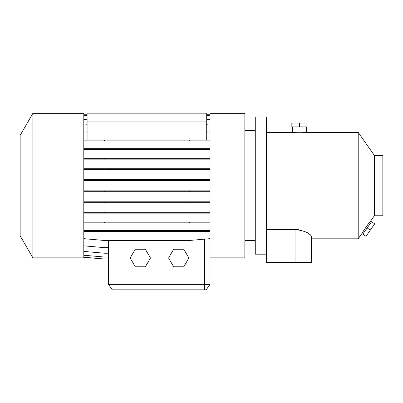 <?xml version="1.0" encoding="UTF-8"?>
<svg xmlns="http://www.w3.org/2000/svg" width="403" height="403" viewBox="0 0 403 403"><rect width="100%" height="100%" fill="white"/><g stroke="black" fill="none" stroke-linecap="round" stroke-linejoin="round"><path stroke-width="0.6" d="M135.252 249.24L130.179 258.016L135.252 266.796L145.387 266.796L150.455 258.016L145.387 249.24L135.252 249.24M304.079 132.602L306.305 132.36C306.733 132.844 292.17 132.844 292.588 132.36L292.588 126.874M374.347 155.407L382.85 155.407L382.85 215.766L374.347 215.766L374.347 155.407L358.207 132.36L306.305 132.36L306.305 126.874M374.347 215.766L370.211 221.67C370.125 221.091 361.854 233.08 362.342 232.909L363.239 233.539M370.211 221.67L371.108 222.3M32.88 113.324L20.15 135.373L20.15 235.805L32.88 257.855L83.799 257.855L83.799 113.324L32.88 113.324L32.88 257.855M210.003 246.273L210.003 257.855L244.848 257.855L244.848 113.324L210.003 113.324L210.003 284.357L206.165 289.843L112.336 289.843L108.493 284.357L108.493 259.069L104.498 259.069L83.799 257.26M244.848 240.46L255.275 240.46M244.848 130.718L255.275 130.718M311.156 235.972L311.519 237.014L311.519 262.408L266.524 262.408L266.524 116.996L255.275 116.996L255.275 254.177L266.524 254.177M311.519 262.408L311.519 238.813L358.207 238.813L358.207 132.36M266.524 132.36L294.598 132.582M266.524 229.428L298.396 229.665M311.519 237.014C310.743 233.443 305.257 230.914 295.056 229.428L295.056 262.408M362.342 232.909L358.207 238.813M363.375 231.176L365.249 228.229M366.775 226.023L367.889 224.516M87.093 140.138L87.093 113.157L206.714 113.157L206.714 121.938L87.093 121.938M206.714 140.138L206.714 121.938M206.714 131.836L210.003 132.124M83.799 140.138L210.003 140.138M113.978 289.843L113.978 284.357L108.493 284.357L108.493 240.485M83.799 132.124L87.093 131.836M113.978 240.485L113.978 284.357L210.003 284.357M83.799 231.413L210.003 231.413M303.938 231.11L304.411 231.302M309.63 234.334L310.265 234.904M299.535 132.804L300.2 132.799M173.658 249.24L168.59 258.016L173.658 266.796L183.798 266.796L188.866 258.016L183.798 249.24L173.658 249.24M206.714 119.248L210.003 119.54M83.799 119.54L87.093 119.248M83.799 251.412L104.498 253.225L108.493 253.225M83.799 148.662L210.003 148.662M83.799 149.523L210.003 149.523M104.498 148.662L104.498 149.523M189.309 148.662L189.309 149.523M83.799 190.836L210.003 190.836M83.799 191.697L210.003 191.697M104.498 190.836L104.498 191.697M189.309 190.836L189.309 191.697M83.799 230.551L210.003 230.551M104.498 230.551L104.498 231.413M189.309 230.551L189.309 231.413M83.799 257.215L104.498 259.023L108.493 259.023M206.714 124.749L210.003 125.036M83.799 125.036L87.093 124.749M83.799 158.293L210.003 158.293M83.799 159.155L210.003 159.155M104.498 158.293L104.498 159.155M189.309 158.293L189.309 159.155M83.799 201.807L210.003 201.807M83.799 202.669L210.003 202.669M104.498 201.807L104.498 202.669M189.309 201.807L189.309 202.669M83.799 245.835L104.498 247.644L108.493 247.644M83.799 114.256L87.093 114.256M206.714 114.256L210.003 114.256M83.799 238.672L104.498 240.485L189.309 240.485L210.003 238.672M83.799 221.967L210.003 221.967M83.799 222.829L210.003 222.829M104.498 221.967L104.498 222.829M189.309 221.967L189.309 222.829M83.799 179.703L210.003 179.703M83.799 180.564L210.003 180.564M104.498 179.703L104.498 180.564M189.309 179.703L189.309 180.564M83.799 141L210.003 141M104.498 140.138L104.498 141M189.309 140.138L189.309 141M83.799 115.792L87.093 115.505M206.714 115.505L210.003 115.792M83.799 255.245L104.498 257.054L108.493 257.054M83.799 212.29L210.003 212.29M83.799 213.152L210.003 213.152M104.498 212.29L104.498 213.152M189.309 212.29L189.309 213.152M83.799 168.746L210.003 168.746M83.799 169.608L210.003 169.608M104.498 168.746L104.498 169.608M189.309 168.746L189.309 169.608M370.322 230.123L374.684 223.897L371.536 221.69L362.816 234.148L365.959 236.349L370.322 230.123L367.173 227.917M299.444 123.036L291.843 123.036L291.843 126.874L307.046 126.874L307.046 123.036L299.444 123.036L299.444 126.874M204.517 289.843L204.517 239.155"/></g></svg>
